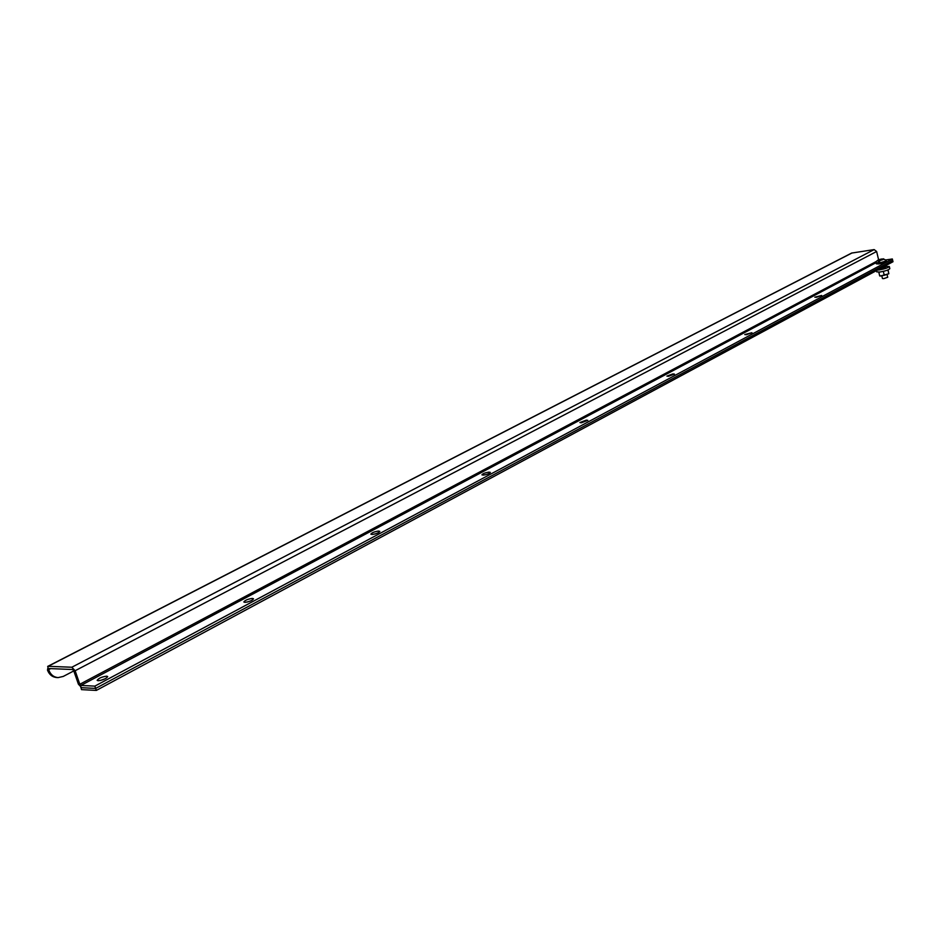 <?xml version="1.0" encoding="UTF-8"?>
<svg xmlns="http://www.w3.org/2000/svg" width="940" height="940" viewBox="0 0 940 940"><rect width="100%" height="100%" fill="white"/><g stroke="black" fill="none" stroke-linecap="round" stroke-linejoin="round"><path stroke-width="1.41" d="M816.414 297.299L814.804 297.193L821.654 295.466L816.414 297.299M746.348 334.711L744.762 334.558L751.93 332.713L746.348 334.711M668.446 376.294L666.918 376.106L672.911 373.909L674.45 374.096L668.446 376.294M581.343 422.788L579.886 422.554L586.348 420.121L587.817 420.356L581.343 422.788M483.301 475.123L481.926 474.841C482.796 473.631 485.134 472.714 488.953 472.115L490.339 472.397C489.481 473.607 487.132 474.524 483.301 475.123M372.123 534.484L370.853 534.155C371.852 532.71 374.426 531.676 378.562 531.041L379.831 531.382C378.832 532.816 376.27 533.85 372.123 534.484M374.719 534.049L376.588 533.473M244.964 602.364L243.836 601.988C245.011 600.261 247.855 599.062 252.355 598.416L253.506 598.792C252.32 600.519 249.476 601.706 244.964 602.364M247.126 602.07L250.898 600.824M98.136 680.748L97.149 680.349C98.594 678.245 101.779 676.847 106.713 676.166L107.701 676.577C106.267 678.68 103.071 680.067 98.136 680.748M100.216 680.525L105.421 678.657M48.962 668.552L72.627 669.515L73.72 670.678L78.408 684.191L81.698 687.692L95.645 688.421L94.846 686.13L80.91 685.425L79.818 684.261L75.129 670.737L71.828 667.236L48.175 666.307L47.494 670.114C49.279 674.661 52.358 677.129 56.717 677.54L58.08 677.611C53.721 677.2 50.643 674.72 48.856 670.173L48.962 668.552M47.658 666.425L851.628 253.072L874.165 249.594L876.632 251.497L878.63 259.863M886.103 259.887L892.342 258.982L892.695 260.451L95.645 688.421L892.695 260.451L893 261.731L96.327 690.418L81.498 689.631L81.052 687.528M892.342 258.982L94.846 686.13M73.802 670.913L63.25 676.436L58.08 677.611M80.817 687.645L95.645 688.421L96.327 690.418M883.459 258.841L879.828 260.533L879.288 262.636L878.007 262.812L878.548 260.721L882.413 259.158M881.837 275.925L882.46 278.546L883.788 278.616L887.712 277.253L887.09 274.644M876.127 262.824L876.374 263.846L878.9 263.94C883.212 263.141 885.739 262.272 886.502 261.344L886.267 260.31C885.492 261.25 882.966 262.119 878.665 262.918L876.127 262.824C876.01 260.932 877.913 259.663 881.849 258.993M879.241 262.166L878.007 262.812M888.077 269.874L888.829 273.763L880.451 275.972M887.912 269.945L888.817 273.763L884.27 275.314L879.711 275.949L878.806 272.154M882.966 271.46L883.718 271.272M884.27 275.314L883.353 271.484M876.421 270.661L876.703 271.872L879.993 272.024C885.562 271.002 888.841 269.874 889.827 268.64L889.322 266.49C888.335 267.712 885.057 268.84 879.476 269.874L877.561 270.038M885.139 266.49L889.322 266.49M885.327 267.266L879.864 268.805M47.494 670.114L48.856 670.173M50.654 668.622L48.669 669.644M48.175 666.307L852.134 252.907M876.092 262.671L80.91 685.425M75.129 670.737L876.632 251.497M876.28 261.485L79.818 684.261M874.165 249.594L71.828 667.236M878.548 260.721C876.938 260.545 877.984 259.992 881.697 259.041M882.977 258.853C884.599 259.029 883.553 259.581 879.828 260.533M885.421 267.653L885.034 266.02M883.189 258.794L886.267 260.31M880.792 275.996L879.711 275.949"/></g></svg>
